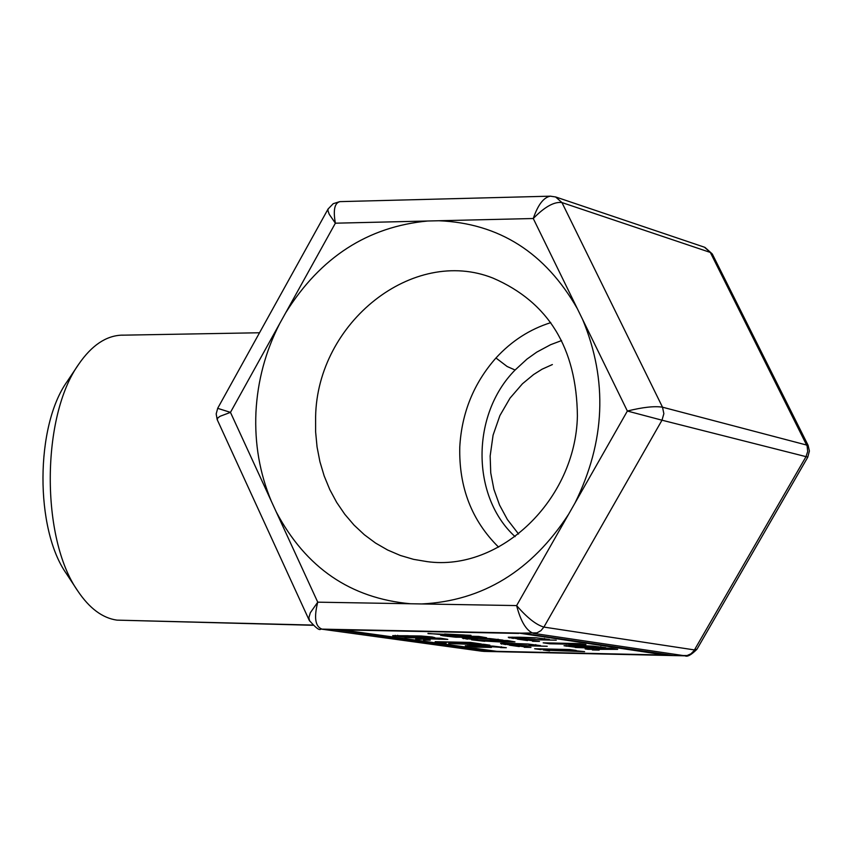 <?xml version="1.0" encoding="UTF-8"?>
<svg xmlns="http://www.w3.org/2000/svg" width="852" height="852" viewBox="0 0 852 852"><rect width="100%" height="100%" fill="white"/><g stroke="black" fill="none" stroke-linecap="round" stroke-linejoin="round"><path stroke-width="1.28" d="M498.59 547.133C471.71 520.615 458.781 487.184 459.782 446.842C461.741 412.73 473.797 383.112 495.96 357.989C511.519 341.024 529.795 329.234 550.765 322.642M515.098 536.643C471.135 496.641 470.911 414.551 515.098 370.024L526.962 359.107L536.717 352.153L550.626 344.687L561.585 340.566M471.092 645.837L476.151 646.849L485.267 646.583L491.434 647.445L476.247 647.115L465.309 645.731L477.589 645.518L493.138 646.114L506.333 647.722L500.529 647.605L501.359 646.753L501.338 647.36L471.103 645.422M489.857 645.646L481.891 644.527L471.976 644.314L479.644 645.39L475.501 645.305L467.823 644.229L448.663 643.548L483.766 644.293L489.879 645.156M446.128 643.196L435.17 641.673L470.41 642.419L481.252 643.942L468.547 642.653L458.877 642.451L466.864 643.569L454.712 642.365L441.655 642.088L446.15 642.706M423.508 640.054L430.26 640.193L423.529 639.714M505.694 640.811L478.057 640.235L500.88 641.812L509.879 641.673L505.705 640.534M484.703 641.332L471.603 639.82L507.526 640.566L514.959 641.875L503.223 642.152L484.713 641.045M467.482 639.181L462.295 637.999L473.957 637.978L489.932 638.574L503.01 640.129L488.899 638.776L467.162 638.329L477.557 639.682L467.492 638.819M476.96 636.678L466.342 636.465L478.622 637.498L481.518 637.434L476.971 636.391M462.317 636.38L448.961 636.114L463.019 637.285L467.194 637.189L462.338 636.093M471.348 637.349L455.692 637.211L442.465 635.688L478.717 636.423L486.609 637.743L471.358 637.136M609.095 648.468L595.601 648.18L608.914 649.192L612.716 649.096L609.105 648.202M587.986 649.331L585.154 648.915L594.142 648.468L591.629 648.095L575.196 647.477L611.054 648.244L617.679 649.352L587.986 649.331L588.008 648.777M594.142 648.468L594.163 647.882M569.999 645.827L574.812 646.849L584.419 646.572L590.447 647.456L574.791 647.126L564.013 645.731L576.9 645.486L592.811 646.104L605.815 647.712L599.829 647.626L600.798 646.721L600.777 647.36L570.009 645.401M549.785 643.793L543.182 642.834L546.867 642.909L579.413 643.59L585.942 644.549L549.785 643.793L549.806 643.239M532.532 641.29L539.465 641.439L532.543 640.949M527.505 640.566L517.42 639.106L556.249 640.193L524.044 639.522L531.797 640.651L527.526 640.033M517.739 638.84L513.362 638.073L523.522 638.957L517.75 638.531M513.341 638.457L508.271 637.264L520.199 637.232L536.387 637.828L549.38 639.49L543.491 639.373L544.449 639.075L542.937 638.681L535.312 637.775M535.301 638.042L513.373 638.073M592.353 649.959L599.148 650.108L592.364 649.639M444.584 634.25L450.165 635.049L464.5 634.996L444.595 634.005M427.992 633.632L470.996 635.315L440.761 635.443L446.704 635.059L428.013 633.377M509.784 644.943L505.524 644.218L515.417 645.06L509.794 644.655M505.502 644.581L500.55 643.441L512.127 643.42L527.867 644.016L540.53 645.603L534.811 645.475L526.824 643.952M526.813 644.208L505.524 644.218M519.326 646.593L509.496 645.198L547.229 646.274L515.939 645.603L523.501 646.679L519.347 646.093M524.236 647.286L530.966 647.424L524.246 646.956M541.084 649.671L534.641 648.755L569.85 649.522L576.218 650.438L541.105 649.16M549.561 650.875L543.161 649.969L574.685 650.651L584.61 651.642L549.583 650.364M429.802 637.328L407.746 635.73L398.598 635.741L397.65 635.912L399.183 636.274L413.231 636.508L419.78 637.424L404.253 637.094L392.687 635.624L421.069 635.986L432.188 636.966L434.989 637.711L429.057 637.584L429.834 636.678L429.813 637.371M438.737 638.457L425.361 638.18L439.099 639.213L442.752 639.117L438.748 638.169M418.779 639.394L415.701 638.968L424.136 638.478L421.41 638.095L404.913 637.466L440.473 638.201L447.779 639.383L427.832 638.83L418.779 639.394L418.811 638.787M424.136 638.478L424.168 637.871M518.676 633.43L341.982 629.894L496.833 651.343L665.295 655.05L518.687 633.068M665.295 655.05L665.327 654.336M333.207 629.362L521.786 633.132L673.495 655.539L494.011 651.588L333.207 629.362L322.003 629.127C315.251 626.625 313.824 617.636 317.743 602.172L310.33 612.737L308.871 617.668L309.627 621.012M520.966 652.206L483.851 651.397L494.011 651.588L494.043 650.949M312.897 625.283L116.926 620.128C102.496 618.073 89.439 608.349 77.777 590.968C40.672 538.528 41.205 416.415 78.704 364.241C91.696 345.358 106.117 335.656 121.985 335.134L123.913 335.155M78.704 364.241L67.116 381.579C35.283 425.957 34.836 528.932 66.328 573.545L77.777 590.968M521.786 633.132L536.952 632.855L540.903 630.682L543.895 627.083C536.174 624.867 527.079 617.689 516.621 605.58C520.742 621.523 526.366 630.789 533.48 633.366L685.072 655.827C687.255 657.094 691.153 654.964 696.755 649.458M582.651 319.543L627.37 411.037L661.993 420.196L663.857 413.689L662.515 407.192C654.581 405.914 642.866 407.203 627.37 411.037L568.657 514.161C531.595 570.978 482.637 600.905 421.761 603.951L410.504 603.759C350.609 598.36 305.868 567.773 276.272 511.988L271.341 501.253C259.69 473.297 254.556 443.636 255.941 412.283C257.56 380.929 265.505 351.322 279.765 323.462L285.708 312.759C320.416 257.251 367.734 226.664 427.683 221.009L438.876 220.743C499.038 223.277 545.184 252.586 577.326 308.648L582.651 319.543C607.891 380.461 605.325 441.666 574.93 503.159M550.807 196.184L550.339 196.173C543.619 197.398 537.932 204.853 533.267 218.517C544.673 206.834 554.226 201.509 561.947 202.563L555.557 196.918M309.265 620.384L217.228 419.695L217.888 417.853L220.167 416.245L230.466 412.368L217.665 408.332L328.148 208.878L327.935 210.625L329.223 214.267L335.368 223.192C333.025 209.986 334.602 202.797 340.086 201.626L340.14 201.626M577.4 415.968C575.718 499.741 500.326 571.777 427.193 561.638L413.561 559.349L400.312 555.451L387.607 549.998L375.572 543.075L364.358 534.747L354.059 525.12L344.804 514.299L336.689 502.414L329.788 489.591L324.186 475.98L319.926 461.731L317.061 446.991L315.623 431.932L315.613 416.713C317.263 322.503 413.007 246.132 493.042 278.125C548.528 302.151 576.644 348.095 577.4 415.968M550.424 196.184L555.728 196.982L704.391 247.176L712.378 254.152L808.175 445.458L662.515 407.192L561.947 202.563L710.323 252.437L807.142 446.118L807.696 451.475L806.013 456.651L807.834 457.087L697.011 649.128M696.989 649.16L694.497 649.927L543.895 627.083L661.993 420.196L806.013 456.651L694.018 650.694L690.961 653.814L687.095 655.539L673.495 655.539M617.902 654.347L685.242 655.827M520.86 652.206L617.881 654.347L520.86 652.206M515.098 370.024L507.153 366.509L495.96 357.989M467.599 646.263L467.631 645.465M463.286 638.712L463.318 637.946M465.011 636.763L465.043 636.146M481.753 637.871L481.795 636.87M447.63 636.423L447.651 635.794M566.175 646.253L566.207 645.454M509.145 637.978L509.176 637.211M501.423 644.123L501.455 643.388M395.19 636.199L395.221 635.336M312.663 625.07L116.926 620.128M320.671 629.01L483.712 651.386M568.657 514.161L516.621 605.58L421.761 603.951M410.504 603.759L317.743 602.172L276.272 511.988M271.341 501.253L230.466 412.368L279.765 323.462M285.708 312.759L335.368 223.192L427.683 221.009M438.876 220.743L533.267 218.517L577.326 308.648M470.102 646.008L470.134 645.422M501.338 647.392L501.37 646.753M509.965 640.917L509.933 641.609M466.214 638.499L466.246 637.892M498.069 639.799L498.09 639.192M612.748 648.489L612.716 649.096M568.891 646.008L568.923 645.401M512.19 637.775L512.212 637.147M544.449 639.075L544.481 638.446M504.363 643.931L504.395 643.335M535.727 645.198L535.759 644.613M397.65 635.912L397.682 635.294M442.774 638.531L442.752 639.117M121.985 335.187L259.519 332.759M339.607 201.668L333.207 203.703L328.19 208.889M217.686 408.374L216.184 413.912L217.143 419.365M309.329 620.416C315.826 627.967 319.67 630.842 320.863 629.042M340.086 201.626L550.339 196.173M320.853 629.042L482.243 651.269M712.229 253.896L704.934 247.378M808.133 445.458L809.4 451.017L807.792 457.066M552.373 364.56L542.042 369.214L533.597 374.539L522.425 383.794L510.039 398.108L499.9 415.574L493.084 435.159L490.156 455.98L490.741 472.903L493.904 489.336L499.538 505.044L507.398 519.56L518.559 534.002"/></g></svg>
